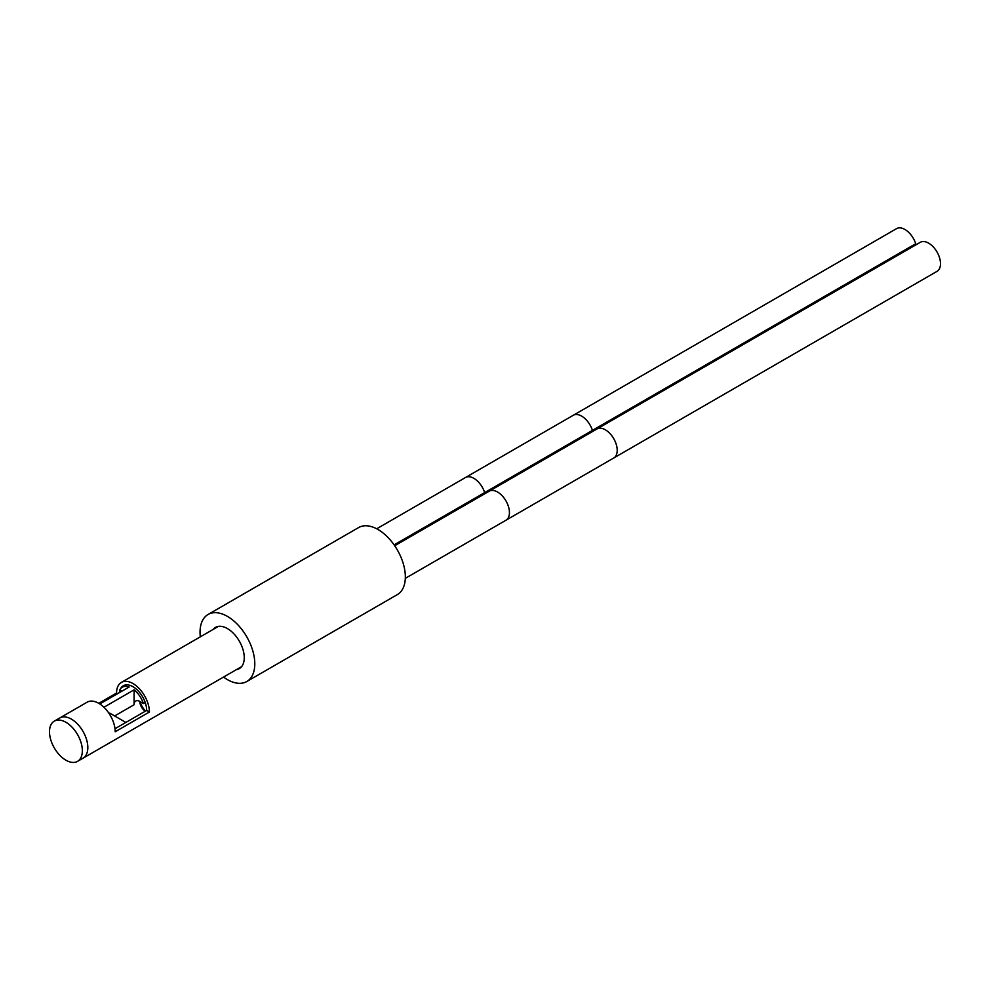 <?xml version="1.0" encoding="UTF-8"?>
<svg xmlns="http://www.w3.org/2000/svg" width="990" height="990" viewBox="0 0 990 990"><rect width="100%" height="100%" fill="white"/><g stroke="black" fill="none" stroke-linecap="round" stroke-linejoin="round"><path stroke-width="1.49" d="M246.77 681.528A38.709 22.349 60 0 0 254.789 663.807A38.709 22.349 -120 0 0 237.897 624.851A38.709 22.349 -120 0 0 208.061 614.481L358.615 527.571A38.709 22.349 -120 0 1 388.439 537.941A38.709 22.349 -120 0 1 405.343 576.898A38.709 22.349 60 0 1 397.324 594.619L246.77 681.528A38.709 22.349 60 0 1 223.554 677.061M200.327 636.83A38.709 22.349 60 0 1 200.042 632.202A38.709 22.349 -120 0 1 208.061 614.481M213.197 629.405A23.809 13.749 -120 0 1 215.511 627.388A23.809 13.749 -120 0 1 233.863 633.773A23.809 13.749 -120 0 1 244.258 657.731A23.809 13.749 60 0 1 239.32 668.621A23.809 13.749 60 0 1 236.424 669.636M54.314 721.128A23.228 13.415 60 0 1 72.208 727.353A23.228 13.415 60 0 1 82.343 750.729A23.228 13.415 -120 0 1 77.542 761.36A23.228 13.415 -120 0 1 59.635 755.135A23.228 13.415 -120 0 1 49.5 731.759A23.228 13.415 60 0 1 54.314 721.128L59.784 717.973A23.228 13.415 60 0 1 77.678 724.197A23.228 13.415 60 0 1 87.825 747.561A23.228 13.415 60 0 1 83.011 758.204A23.228 13.415 -120 0 0 87.825 747.561A23.228 13.415 60 0 0 77.678 724.197A23.228 13.415 60 0 0 59.784 717.973L87.157 702.17A23.228 13.415 60 0 1 105.051 708.395A23.228 13.415 60 0 1 115.199 731.759L149.403 712.008A23.228 13.415 -120 0 0 139.268 688.632A23.228 13.415 -120 0 0 121.374 682.419A23.228 13.415 -120 0 0 116.56 693.049L117.612 693.656M120.545 688.755A19.355 11.175 60 0 1 123.305 685.761A19.355 11.175 60 0 1 138.229 690.946A19.355 11.175 60 0 1 146.668 710.424L149.403 712.008M119.419 692.616A19.355 11.175 60 0 1 120.025 689.981M146.668 710.424L115.001 728.714M116.56 693.049L98.765 703.321M613.738 458.011A16.768 9.677 60 0 0 613.738 438.657A16.768 9.677 60 0 0 596.97 428.979L920.267 242.327A16.768 9.677 60 0 1 937.023 252.004A16.768 9.677 60 0 1 937.023 271.359L505.964 520.233A16.768 9.677 60 0 0 505.964 500.878A16.768 9.677 60 0 0 489.209 491.201L394.713 545.75M394.107 544.884L592.441 430.378A16.768 9.677 60 0 0 573.26 415.293L896.556 228.641A16.768 9.677 60 0 1 915.725 243.726A1.646 0.953 -120 0 0 916.245 244.654M103.925 707.256L134.083 689.844L134.083 704.744A8.13 4.69 60 0 1 135.766 701.019A8.13 4.69 60 0 1 139.825 701.427L143.426 703.506A18.575 10.729 -120 0 0 134.083 689.844M143.426 703.506L145.208 702.479M99.792 703.94L129.158 686.998A18.575 10.729 -120 0 0 122.327 687.221A18.575 10.729 -120 0 0 119.802 689.857L121.993 691.131M125.866 722.44L109.717 713.122M145.307 711.216A8.13 4.69 60 0 1 139.825 701.427M145.654 711.018A11.608 6.707 60 0 1 140.209 701.638M376.695 528.784L465.498 477.514A16.768 9.677 60 0 1 484.667 492.599A1.646 0.953 -120 0 0 485.187 493.515M915.725 243.726L592.441 430.378A1.646 0.953 -120 0 0 592.948 431.306M134.083 704.744L114.642 715.956M218.419 626.385L121.374 682.419M241.647 666.616L77.542 761.36M405.306 578.346L505.964 520.233M573.26 415.293L465.498 477.514M596.97 428.979L489.209 491.201M122.327 687.221L126.411 684.87"/></g></svg>
